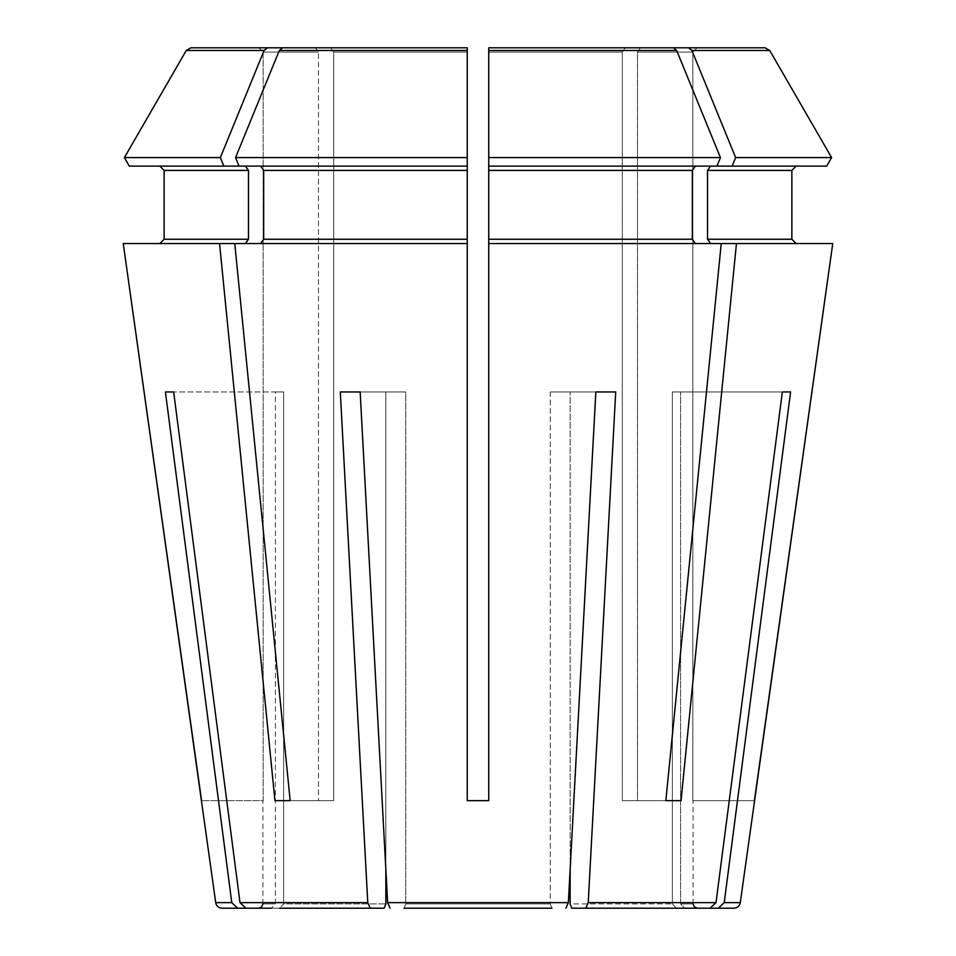 <?xml version="1.0" encoding="UTF-8"?>
<svg xmlns="http://www.w3.org/2000/svg" width="956" height="956" viewBox="0 0 956 956"><rect width="100%" height="100%" fill="white"/><g stroke="black" fill="none" stroke-linecap="round" stroke-linejoin="round"><path stroke-width="0.72" stroke-dasharray="4.78 3.58" d="M585.777 908.2L710.093 908.2L676.346 908.2L672.367 903.898L672.367 391.96L790.588 391.96L672.367 391.96L782.355 391.96L672.367 391.96L672.367 903.898L676.346 908.2L571.796 908.2L585.777 908.2L588.227 902.643L615.712 391.96L550.274 391.96L595.839 391.96L550.274 391.96L550.274 903.898L551.923 908.2L404.077 908.2L405.726 903.898L404.077 908.2L551.923 908.2L550.274 903.898L405.726 903.898L550.274 903.898L550.274 391.96L615.712 391.96M710.093 908.2L715.996 902.643L782.355 391.96M697.402 908.2L684.568 908.2L680.588 903.898L680.588 391.96L680.588 903.898L684.568 908.2L733.897 908.2M740.279 902.643L724.23 902.643L790.588 391.96M275.412 391.96L283.633 391.96L283.633 903.898L279.654 908.2L384.204 908.2L370.223 908.2L367.773 902.643L340.288 391.96L405.726 391.96L405.726 903.898L405.726 391.96L385.854 391.96L385.854 903.898L384.204 908.2L279.654 908.2L283.633 903.898L385.854 903.898L283.633 903.898L283.633 391.96L165.412 391.96L275.412 391.96L275.412 903.898L271.432 908.2L275.412 903.898L262.9 903.898L275.412 903.898L275.412 391.96M571.796 908.2L570.146 903.898L672.367 903.898L570.146 903.898L570.146 391.96L570.146 869.255L595.839 391.96M360.161 391.96L405.726 391.96L360.161 391.96L385.854 391.96L385.854 869.255L360.161 391.96L340.288 391.96M551.923 908.2L404.077 908.2M467.245 52.102L333.692 52.102L330.656 47.8L333.692 52.102L467.245 52.102L467.245 800.65L488.755 800.65L488.755 243.541L832.748 243.541M129.323 166.105L467.245 166.105L467.245 800.65L488.755 800.65L467.245 800.65L467.245 243.541L234.758 243.541L467.245 243.541L467.245 170.407L263.677 170.407L263.677 239.239L260.63 243.541L467.245 243.541M239.048 166.105L235.57 157.585L467.245 157.585L467.245 166.105L260.63 166.105L467.245 166.105L467.245 170.407M467.245 157.585L467.245 47.8L282.618 47.8L279.319 50.489A1303556.907 921753.929 90 0 0 235.57 157.585M488.755 52.102L622.308 52.102L488.755 52.102L488.755 800.65L488.755 47.8L625.343 47.8L622.308 52.102L622.308 800.65L665.842 800.65L721.242 243.541L695.37 243.541L721.242 243.541M826.677 166.105L488.755 166.105L695.37 166.105L488.755 166.105L488.755 243.541M290.158 800.65L333.692 800.65L290.158 800.65L333.692 800.65L290.158 800.65L234.758 243.541L260.63 243.541M274.946 800.65L219.545 243.541L245.417 243.541L123.252 243.541L219.545 243.541M245.417 166.105L159.831 166.105L245.417 166.105L248.464 170.407L248.464 239.239L245.417 243.541L123.252 243.541M223.847 166.105L220.358 157.585A1303556.907 921753.929 90 0 1 264.107 50.489L267.405 47.8L315.444 47.8L318.491 52.102L318.491 800.65L318.491 52.102L315.444 47.8L282.618 47.8M333.692 52.102L333.692 800.65L333.692 52.102M260.63 166.105L263.677 170.407M665.842 800.65L637.509 800.65L637.509 52.102L692.825 52.102L637.509 52.102L640.556 47.8L637.509 52.102L637.509 800.65L622.308 800.65L665.842 800.65L622.308 800.65L622.308 52.102L625.343 47.8L673.383 47.8L488.755 47.8M264.107 50.489L186.265 50.489L190.925 47.8L258.861 47.8L263.175 52.102L263.175 800.65L201.596 800.65L263.175 800.65L263.175 52.102L318.491 52.102L263.175 52.102L258.861 47.8M754.404 800.65L692.825 800.65L692.825 52.102L697.139 47.8L692.825 52.102L692.825 800.65L754.619 800.65M710.583 166.105L707.536 170.407L791.867 170.407L791.867 239.239L707.536 239.239L710.583 243.541M697.139 47.8L765.075 47.8L769.735 50.489L691.893 50.489L688.595 47.8L640.556 47.8M222.103 908.2L258.598 908.2M124.4 157.585L220.358 157.585M488.755 157.585L720.43 157.585A1303556.907 921753.929 90 0 0 676.681 50.489L673.383 47.8M716.952 166.105L695.37 166.105L716.952 166.105L720.43 157.585M695.37 166.105L692.323 170.407L692.323 239.239L695.37 243.541M732.153 166.105L735.642 157.585L831.601 157.585M735.642 157.585A1303557.038 921754.025 90 0 0 691.893 50.489M279.654 908.2L245.907 908.2L240.004 902.643L173.645 391.96M707.536 170.407L707.536 239.239M681.054 800.65L736.455 243.541M245.907 908.2L370.223 908.2M765.075 47.8L688.595 47.8M234.758 243.541L245.417 243.541M215.721 902.643L231.77 902.643L165.412 391.96M248.464 170.407L164.133 170.407M467.245 50.489L279.319 50.489M676.681 50.489L488.755 50.489M692.323 170.407L488.755 170.407M680.588 903.898L693.1 903.898L680.588 903.898M588.227 902.643L715.996 902.643M387.646 902.643L568.354 902.643M240.004 902.643L367.773 902.643M488.755 239.239L692.323 239.239M263.677 239.239L467.245 239.239M164.133 239.239L248.464 239.239M693.1 903.898L693.1 800.65M262.9 903.898L262.9 800.65"/><path stroke-width="1.43" d="M571.796 908.2L710.093 908.2L571.796 908.2L570.146 903.898L570.146 869.255L568.354 902.643L565.904 908.2L568.354 902.643L387.646 902.643L390.096 908.2L387.646 902.643L385.854 869.255L385.854 903.898L384.204 908.2L279.654 908.2M790.588 391.96L782.355 391.96L790.588 391.96L724.23 902.643L740.279 902.643C739.562 906.049 737.435 907.901 733.897 908.2L718.326 908.2L724.23 902.643L718.326 908.2L684.568 908.2L697.402 908.2L694.331 906.921L693.1 903.898M173.645 391.96L165.412 391.96L173.645 391.96L240.004 902.643L245.907 908.2M551.923 908.2L404.077 908.2M360.161 391.96L340.288 391.96L360.161 391.96L387.646 902.643M129.323 166.105L124.4 157.585A1303556.776 1303556.776 0 0 1 186.265 50.489L264.107 50.489L267.405 47.8L190.925 47.8L467.245 47.8L282.618 47.8L467.245 47.8L467.245 157.585L235.57 157.585L239.048 166.105L129.323 166.105L124.4 157.585A1303556.776 1303556.776 0 0 1 186.265 50.489L190.925 47.8L258.861 47.8M488.755 47.8L673.383 47.8L488.755 47.8L488.755 800.65L467.245 800.65L467.245 243.541L234.758 243.541L290.158 800.65L274.946 800.65L290.158 800.65M488.755 52.102L488.755 166.105L732.153 166.105L735.642 157.585A1303556.907 921753.929 90 0 0 691.893 50.489L769.735 50.489A1313798.356 1313798.356 0 0 1 831.601 157.585L826.677 166.105L732.153 166.105M615.712 391.96L595.839 391.96L615.712 391.96L588.227 902.643L585.777 908.2M681.054 800.65L665.842 800.65L681.054 800.65L736.455 243.541L488.755 243.541M710.583 243.541L707.536 239.239L707.536 170.407L710.583 166.105M640.556 47.8L697.139 47.8L640.556 47.8L688.595 47.8L691.893 50.489M201.596 800.65L123.252 243.541L215.721 902.643C216.438 906.049 218.566 907.901 222.103 908.2L271.432 908.2L258.598 908.2L261.669 906.921L262.9 903.898M164.133 239.239L159.831 243.541L164.133 239.239L164.133 170.407L164.133 239.239L248.464 239.239L248.464 170.407L245.417 166.105M164.133 170.407L159.831 166.105L164.133 170.407L248.464 170.407M740.279 902.643L832.748 243.541L736.455 243.541M707.536 170.407L791.867 170.407L791.867 239.239L796.169 243.541L791.867 239.239L707.536 239.239M791.867 170.407L796.169 166.105L791.867 170.407M697.139 47.8L765.075 47.8L769.735 50.489A1313798.356 1313798.356 0 0 1 831.601 157.585L735.642 157.585M264.107 50.489A1303556.907 921753.929 90 0 0 220.358 157.585L223.847 166.105M220.358 157.585L124.4 157.585M831.601 157.585L826.677 166.105M673.383 47.8L676.681 50.489A1303556.907 921753.929 90 0 1 720.43 157.585L488.755 157.585M720.43 157.585L716.952 166.105M488.755 170.407L692.323 170.407L695.37 166.105M282.618 47.8L279.319 50.489A1303556.907 921753.929 90 0 0 235.57 157.585M467.245 157.585L467.245 166.105L239.048 166.105M260.63 166.105L263.677 170.407L467.245 170.407L467.245 52.102M782.355 391.96L715.996 902.643L710.093 908.2M260.63 243.541L263.677 239.239L263.677 170.407M340.288 391.96L367.773 902.643L370.223 908.2M688.595 47.8L765.075 47.8M467.245 243.541L467.245 239.239L263.677 239.239M467.245 170.407L467.245 239.239M695.37 243.541L692.323 239.239L488.755 239.239M692.323 170.407L692.323 239.239M234.758 243.541L123.252 243.541M595.839 391.96L568.354 902.643M754.404 800.65L832.748 243.541M721.242 243.541L665.842 800.65M219.545 243.541L274.946 800.65M165.412 391.96L231.77 902.643L237.674 908.2L231.77 902.643L215.721 902.643M245.417 243.541L248.464 239.239M488.755 50.489L676.681 50.489M279.319 50.489L467.245 50.489M367.773 902.643L240.004 902.643M715.996 902.643L588.227 902.643"/></g></svg>
